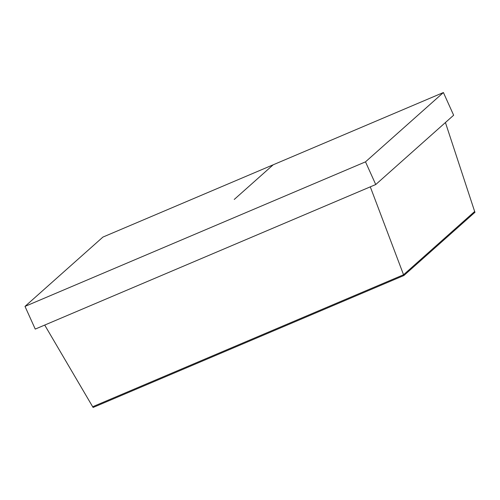 <?xml version="1.0" encoding="UTF-8"?>
<svg xmlns="http://www.w3.org/2000/svg" width="500" height="500" viewBox="0 0 500 500"><rect width="100%" height="100%" fill="white"/><g stroke="black" fill="none" stroke-linecap="round" stroke-linejoin="round"><path stroke-width="0.75" d="M44.706 325.069L93.094 407.469L403.894 275.519L403.55 274.762L474.656 211.494L475 212.25L403.894 275.519M92.75 406.712L403.55 274.762L370.288 186.844M443.406 92.531L365.5 161.85L375.744 184.531L453.644 115.219L443.406 92.531L273.194 164.794L234.237 199.45L273.125 164.85M365.5 161.85L25 306.4L102.906 237.087L273.119 164.825M445.425 122.531L474.656 211.494M25 306.4L35.244 329.087L375.744 184.531"/></g></svg>
